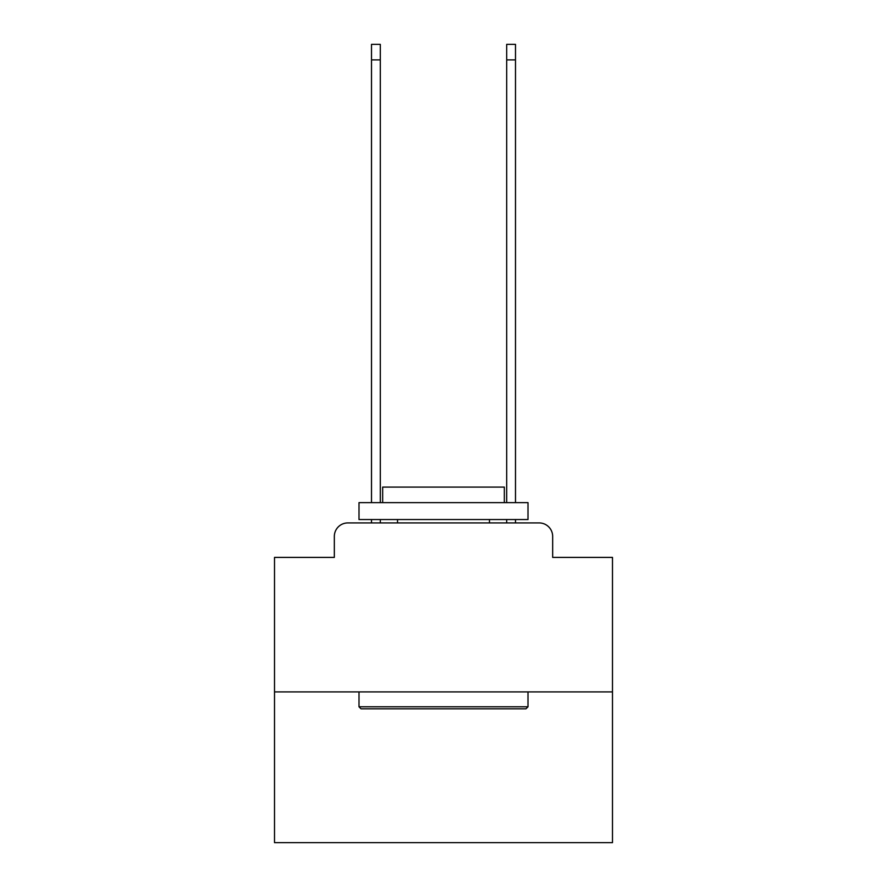 <?xml version="1.0" encoding="UTF-8"?>
<svg xmlns="http://www.w3.org/2000/svg" width="887" height="887" viewBox="0 0 887 887"><rect width="100%" height="100%" fill="white"/><g stroke="black" fill="none" stroke-linecap="round" stroke-linejoin="round"><path stroke-width="1.33" d="M334.332 536.447L334.332 557.402L334.332 536.447A13.516 13.516 0 0 1 347.848 522.92L371.509 522.92L371.509 519.549M612.485 691.915L274.515 691.915L274.515 842.65L612.485 842.65L612.485 557.402L552.668 557.402L552.668 536.447A13.516 13.516 0 0 0 539.152 522.92L347.848 522.92M274.515 691.915L274.515 557.402L334.332 557.402M380.301 519.549L380.301 522.92L390.779 522.92M496.221 522.92L506.699 522.92L506.699 519.549M515.491 519.549L515.491 522.92L539.152 522.92M552.668 557.402L552.668 536.447M525.969 708.813L361.031 708.813L359.002 706.784L527.998 706.784L525.969 708.813M359.002 502.641L527.998 502.641L527.998 519.549L359.002 519.549L359.002 502.641M504.337 502.641L504.337 487.096L382.663 487.096L382.663 502.641M359.002 691.915L359.002 706.784M527.998 691.915L527.998 706.784M397.531 519.549L397.531 522.92M489.469 519.549L489.469 522.92M371.509 502.641L371.509 44.35L380.301 44.35L380.301 502.641M506.699 502.641L506.699 44.35L515.491 44.35L515.491 502.641M371.509 59.895L380.301 59.895M515.491 59.895L506.699 59.895"/></g></svg>

